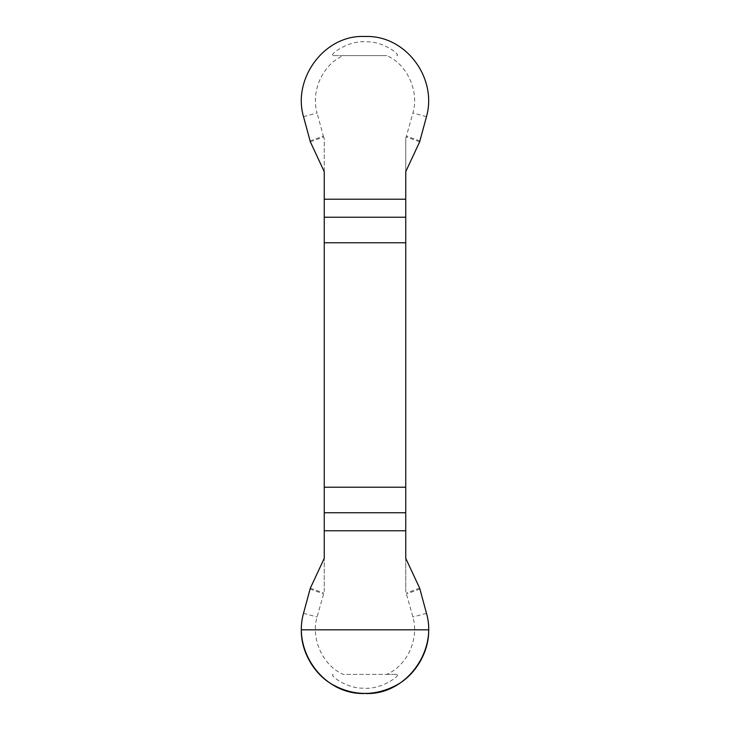 <?xml version="1.0" encoding="UTF-8"?>
<svg xmlns="http://www.w3.org/2000/svg" width="730" height="730" viewBox="0 0 730 730"><rect width="100%" height="100%" fill="white"/><g stroke="black" fill="none" stroke-linecap="round" stroke-linejoin="round"><path stroke-width="0.55" stroke-dasharray="3.65 2.74" d="M303.507 116.636L317.085 113.004C310.642 91.131 322.724 64.587 343.209 55.599L386.791 55.599C407.313 64.441 419.349 91.35 412.915 113.004L405.743 138.417L405.743 591.574L412.915 616.987C419.358 638.85 407.276 665.395 386.791 674.383L343.209 674.383C322.687 665.55 310.651 638.631 317.085 616.987L324.257 591.574L324.257 558.313M310.332 141.821L323.591 136.994L324.257 138.417L324.257 591.574M323.591 136.994L317.085 113.004M396.81 55.599C401.39 55.626 384.026 41.318 366.825 41.838C348.612 39.73 328.272 55.343 333.19 55.599L386.791 55.599M343.209 55.599L333.19 55.599M333.19 674.383C328.609 674.356 345.974 688.664 363.175 688.153C381.388 690.252 401.728 674.639 396.81 674.383L343.209 674.383M386.791 674.383L396.81 674.383M324.257 171.669L324.257 138.417M405.743 138.417L405.743 171.669M405.743 558.313L405.743 591.574M419.668 588.17L406.409 592.988M419.969 589L406.71 593.828M310.031 589L323.29 593.828M310.332 588.17L323.591 592.988M310.031 140.981L323.29 136.154M419.969 140.981L406.71 136.154M419.668 141.821L406.409 136.994M426.493 116.636L412.915 113.004M303.507 613.346L317.085 616.987M426.493 613.346L412.915 616.987"/><path stroke-width="1.09" d="M324.257 242.762L405.743 242.762L405.743 171.669L419.668 141.821L426.493 116.636C437.498 77.882 405.524 34.766 365 36.5C324.722 34.283 292.283 78.466 303.507 116.636L310.332 141.821L324.257 171.669L324.257 558.313L310.332 588.17L303.507 613.346C292.502 652.1 324.476 695.216 365 693.482C405.278 695.699 437.717 651.516 426.493 613.346L419.668 588.17L405.743 558.313L405.743 487.22L324.257 487.22M405.743 242.762L405.743 487.22M428.665 629.826C429.24 651.379 415.79 674.684 396.828 684.959C375.612 696.237 354.388 696.237 333.172 684.959C314.21 674.684 300.76 651.379 301.335 629.826L428.665 629.826M405.743 530.756L324.257 530.756M324.257 512.752L405.743 512.752M405.743 217.23L324.257 217.23M324.257 199.226L405.743 199.226"/></g></svg>
